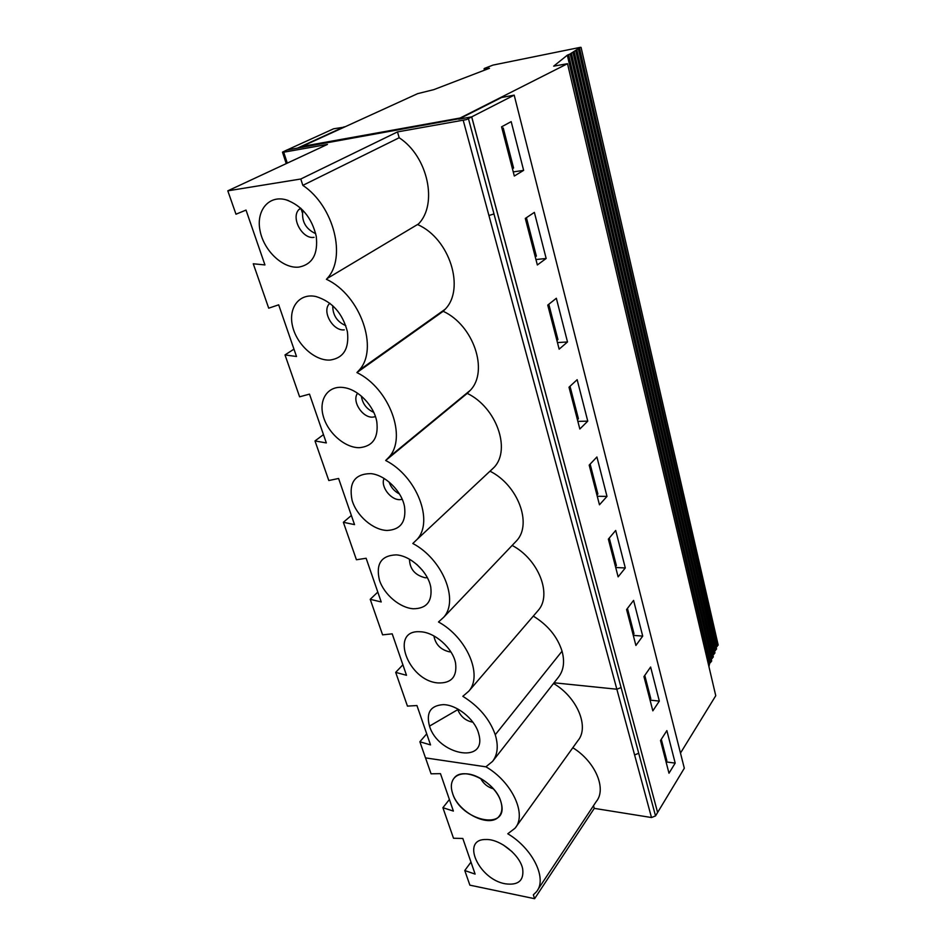 <?xml version="1.0" encoding="UTF-8"?>
<svg xmlns="http://www.w3.org/2000/svg" width="946" height="946" viewBox="0 0 946 946"><rect width="100%" height="100%" fill="white"/><g stroke="black" fill="none" stroke-linecap="round" stroke-linejoin="round"><path stroke-width="1.42" d="M344.309 127.131L333.607 128.786L286.768 150.095M459.862 118.605L286.768 150.071L282.487 152.152L283.705 152.211L327.47 144.407L227.797 190.832L300.757 179.019L397.486 131.908L399.177 137.749C428.065 156.468 438.01 204.395 418.439 223.977L327.044 278.562C346.78 258.152 334.186 206.252 302.838 185.357L399.177 137.749M261.037 286.141L268.711 308.183L278.68 304.825L296.512 356.512L285.006 354.916L299.61 396.812L309.496 394.127L326.335 442.929L314.994 440.942L328.806 480.533L338.597 478.475L354.525 524.616L343.363 522.287L356.429 559.76L366.126 558.258L381.214 601.963L370.217 599.315L382.598 634.849L392.212 633.844L406.508 675.29L395.688 672.37L407.442 706.106L416.95 705.539L430.536 744.916L419.87 741.759L426.717 733.836M478.357 732.523C474.159 718.582 456.469 704.604 443.189 704.652C430.501 705.55 425.948 712.705 429.508 726.114C437.927 754.66 486.078 764.474 479.114 735.373L478.357 732.523M326.394 279.283C360.757 295.187 379.24 349.476 358.889 370.454L356.914 372.57C389.598 388.439 407.454 437.738 388.853 457.273L385.672 460.489C416.831 476.264 434.084 521.27 417.056 539.433L412.823 543.489C442.574 559.145 459.259 600.403 443.65 617.312L438.506 621.983C466.957 637.462 483.099 675.468 468.767 691.219L462.819 696.315C478.913 706.331 489.721 719.137 495.255 734.746C498.589 745.791 497.679 754.683 492.523 761.435L485.877 766.828L425.499 757.888L419.87 741.759M387.115 530.458C400.513 529.76 406.319 521.861 404.545 506.76C401.861 491.234 385.365 474.998 370.915 473.627C354.868 473.769 348.589 482.661 352.078 500.268C356.559 515.83 373.114 530.115 387.115 530.458M413.307 608.763C426.634 608.645 432.452 601.431 430.761 587.123C428.1 571.892 410.706 555.68 396.232 554.876C381.262 555.456 375.657 563.875 379.429 580.099C384.029 594.49 399.815 607.876 413.307 608.763M438.128 682.941C451.372 683.367 457.19 676.792 455.582 663.217C452.945 648.294 434.711 632.082 420.284 631.774C389.09 629.256 407.809 680.966 438.128 682.941M330.107 360.048C343.564 358.037 349.334 348.601 347.407 331.739C342.677 313.363 332.223 301.62 316.023 296.547C299.385 292.775 288.045 307.757 292.551 326.193C296.713 344.592 314.994 361.1 330.107 360.048M359.421 447.683C372.866 446.358 378.648 437.726 376.804 421.762C374.119 405.964 358.569 389.681 344.226 387.647C328.51 384.927 318.518 398.869 323.154 415.779C327.505 432.653 344.876 447.978 359.421 447.683M499.594 815.677C502.22 811.987 502.61 807.198 500.789 801.333L501.451 803.875C508.203 831.558 460.607 820.631 452.614 793.446C450.568 787.261 451.006 782.236 453.914 778.381C456.386 775.377 460.087 773.852 465.018 773.804C478.215 773.426 496.685 787.592 500.777 801.345C495.207 781.42 462.629 765.633 454.009 778.262M480.615 778.404C483.441 783.726 487.698 787.202 493.398 788.822M425.523 757.888L431.069 773.804L440.481 773.651L453.394 811.077L442.894 807.707L449.397 799.512M505.318 883.801C518.254 885.551 524.049 880.62 522.689 869.007C520.194 855.054 499.736 838.747 485.842 839.516C460.477 839.007 478.711 879.449 505.318 883.801M503.438 845.038L512.129 851.731M638.727 753.276L621.096 687.565L616.839 689.22L554.049 682.787M485.913 766.804C512.07 781.904 527.194 814.53 515.05 828.211L507.801 833.757M442.894 807.707L453.512 838.251L462.819 838.463L475.117 874.104L464.77 870.533L470.978 862.09M537.789 889.725L596.216 801.593C606.954 788.964 595.282 761.483 572.803 747.742M621.084 687.588L493.966 213.926L488.928 215.522L651.498 817.533L594.277 808.369L593.497 805.685M514.352 543.11L516.812 540.533C532.326 523.717 517.876 485.05 490.052 471.226L494.238 467.218C511.147 449.303 496.343 407.288 467.229 393.37L470.387 390.225C488.846 371.128 473.686 325.27 443.177 311.293L445.152 309.247C465.314 288.92 449.823 238.664 417.801 224.663M537.34 611.412L538.215 610.395C552.369 594.727 538.57 559.287 512.141 545.428M492.523 761.435L558.53 677.064C563.698 670.3 564.868 661.68 562.054 651.179C557.454 636.764 547.864 625.081 533.308 616.106M709.63 663.347L711.699 661.041L570.202 53.946L567.316 55.187L709.63 663.347L708.956 666.693M567.316 55.187L553.682 66.161L567.517 63.701L460.146 118.014L301.975 146.453L417.647 93.654L433.824 89.633L489.472 68.278L485.499 68.585L485.783 69.697M680.481 753.087L715.755 695.712L567.517 63.701M570.202 53.946L580.359 47.335L493.032 65.085L484.494 68.384L485.499 68.585M711.286 659.291L713.308 656.879M712.941 655.259L714.94 652.882M714.573 651.262L716.56 648.909M716.193 647.301L718.168 644.983M458.692 119.196L471.711 116.855L514.186 95.144L501.534 97.509L458.692 119.196L471.711 116.855M514.317 176.027L501.581 126.835L511.183 121.632L523.635 170.363L514.317 176.027M286.744 150.036L297.564 148.096L344.214 126.811M457.568 708.873L457.852 709.878C460.82 716.796 465.834 720.899 472.894 722.2M452.614 793.446C458.432 813.04 490.501 828.779 499.37 815.96C502.172 812.259 502.645 807.387 500.777 801.345M594.277 808.369L534.596 898.7L533.343 894.833L536.382 891.853C547.592 879.082 532.929 848.657 507.789 833.781M553.528 683.461C577.249 697.285 589.618 727.143 577.852 740.718L515.996 826.887M651.498 817.533L655.531 815.925L684.313 768.235L514.186 95.144M464.77 870.533L469.878 885.16L534.596 898.7M633.146 634.861L633.997 633.714L627.446 608.396M635.901 645.468L626.595 609.52L633.583 600.391L642.712 636.102L635.901 645.468M633.288 635.381L642.712 636.102M652.835 710.848L643.954 676.579L650.623 667.025L659.327 701.092L652.835 710.848M668.988 773.225L660.521 740.517L666.871 730.596L675.196 763.115L668.988 773.225M488.928 215.522L463.185 120.189L466.437 119.61L471.723 116.902L466.437 119.61L397.486 131.908M471.723 116.902L657.612 812.519L471.687 116.926M618.128 576.859L608.361 539.114L615.704 530.458L625.294 567.955L618.128 576.859M599.468 504.797L589.192 465.101L596.914 456.989L606.989 496.39L599.468 504.797M579.839 428.999L569.007 387.198L577.155 379.689L587.762 421.147L579.839 428.999M559.157 349.157L547.746 305.097L556.343 298.262L567.505 341.955L559.157 349.157M537.352 264.963L525.302 218.431L534.372 212.377L546.161 258.471L537.352 264.963M644.782 675.409L650.801 698.704L649.997 699.886M661.301 739.299L666.835 760.714L666.067 761.956M666.09 761.908L675.196 763.115M650.056 700.111L659.327 701.092M302.838 185.357L300.781 179.007L227.809 190.832L235.98 214.21L246.019 210.083L264.939 264.927L253.268 263.78L261.061 286.13M285.006 354.916L293.97 349.133M314.994 440.942L323.461 434.616M343.363 522.287L351.368 515.475M370.217 599.315L377.797 592.09M395.688 672.37L402.89 664.778M299.042 267.079C312.487 264.336 318.223 254.048 316.236 236.24C311.825 217.734 301.798 205.601 286.177 199.843C268.593 194.77 255.763 210.852 260.115 231.025C264.076 251.163 283.327 269.031 299.042 267.079M356.914 372.57L443.177 311.293M467.229 393.37L385.672 460.489M300.58 208.096L298.877 209.574C290.564 217.911 302.495 239.563 314.06 237.328M302.85 210.296C301.372 221.198 305.664 229.003 315.704 233.686M329.847 303.276L329.303 303.832C321.675 311.589 333.122 331.372 344.261 329.847M332.744 305.724C332.72 315.195 337.072 321.841 345.798 325.649M409.476 559.228C409.736 569.054 414.998 575.239 425.262 577.781L427.332 577.675M416.713 564.36L422.436 570.284M433.918 635.925C435.467 644.451 440.647 649.748 449.456 651.841L450.864 651.877M357.612 393.252C351.486 400.879 362.413 418.026 372.783 417.139L375.456 416.666M361.372 396.114C362.519 403.753 366.634 409.145 373.717 412.314M384.088 478.451C380.257 486.138 390.485 499.973 399.732 499.665L402.227 499.37M389.09 482.011C390.911 487.379 394.364 491.352 399.425 493.93M615.716 567.517L625.294 567.955M597.257 496.272L606.989 496.39M577.864 421.384L587.762 421.147M557.454 342.582L567.505 341.955M535.944 259.535L546.161 258.471M513.252 171.9L523.635 170.363M609.259 538.049L616.378 565.554L615.491 566.654M590.138 464.108L597.872 494.001L596.938 495.03M570.012 386.275L578.42 418.771L577.438 419.728M548.81 304.257L557.939 339.59L556.91 340.465M525.349 218.408L526.567 218.254L536.358 256.13L535.27 256.922M526.567 218.254L525.444 218.999M501.936 128.23L503.237 128.006L513.583 168.033L512.425 168.731M503.237 128.006L502.054 128.656M568.581 54.691L710.576 662.543M571.36 53.023L712.232 658.499M574.104 51.368L713.863 654.478M576.824 49.724L715.483 650.493M579.508 48.104L717.103 646.544M493.989 213.914L468.412 118.593M287.277 163.126L283.705 152.211M429.508 726.114L458.349 709.299M634.589 754.92L638.716 753.288L655.531 815.925M562.054 651.179L495.255 734.746M713.343 657.009L572.957 52.278M714.975 653L575.688 50.623M716.583 649.027L578.396 48.991M302.342 212.72L300.934 208.427M286.236 163.611L282.523 152.282M718.191 645.101L581.069 47.383M484.092 68.703L484.47 70.193M418.439 223.977L327.044 278.562M470.387 390.225L388.853 457.273M538.215 610.395L468.767 691.219M516.812 540.533L443.65 617.312M494.238 467.218L417.056 539.433M445.152 309.247L358.889 370.454M298.877 209.574L301.005 208.487M288.518 200.599L286.177 199.843M329.303 303.832L330 303.394"/></g></svg>
